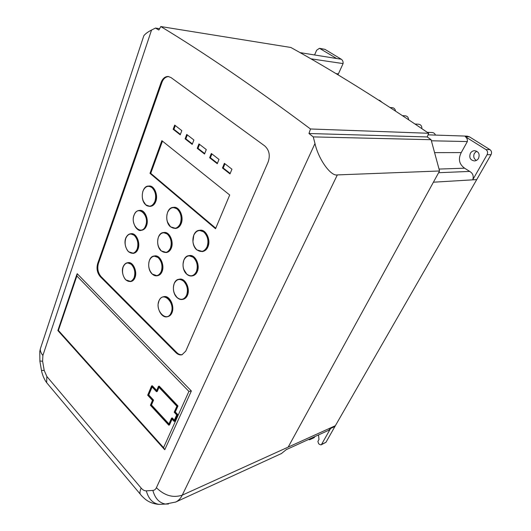 <?xml version="1.0" encoding="UTF-8"?>
<svg xmlns="http://www.w3.org/2000/svg" width="531" height="531" viewBox="0 0 531 531"><rect width="100%" height="100%" fill="white"/><g stroke="black" fill="none" stroke-linecap="round" stroke-linejoin="round"><path stroke-width="0.8" d="M286.587 449.498L328.636 430.316L330.601 428.457L321.547 444.401L325.968 442.303L335.366 425.703L182.252 495.157L337.344 174.911L439.555 170.989L288.167 447.109M476.38 160.435C473.752 158.749 473.101 156.373 474.422 153.3L476.659 151.169M478.537 158.351C477.568 159.95 476.207 160.813 474.468 160.946C470.3 160.196 468.933 157.654 470.38 153.313C471.369 151.667 472.763 150.797 474.561 150.691C478.67 151.501 479.997 154.056 478.537 158.351M127.526 262.745L127.978 262.679C132.976 261.358 137.556 271.494 135.007 277.574C134.197 279.744 132.85 281.058 130.965 281.523L130.812 281.549M154.176 256.008L154.601 255.949C160.01 254.555 164.889 265.135 162.101 271.507C161.205 273.797 159.738 275.184 157.687 275.682L157.508 275.708M188.917 255.643L189.315 255.584C195.136 254.09 200.346 264.956 197.293 271.56C196.337 273.877 194.777 275.297 192.614 275.835L192.408 275.868M139.222 210.449L139.653 210.422C144.737 209.347 149.138 219.449 146.516 225.728C145.554 228.31 143.947 229.823 141.704 230.262L141.531 230.275M173.298 207.382L173.69 207.355C179.332 206.187 184.118 216.913 181.177 223.604C180.095 226.339 178.323 227.945 175.847 228.43L175.635 228.449M148.58 186.056L148.992 186.042C154.116 185.087 158.444 195.169 155.775 201.521C154.727 204.322 152.981 205.928 150.552 206.34L150.359 206.353M199.457 230.295L199.829 230.255C205.882 228.854 211.112 239.999 207.926 246.842C206.851 249.431 205.099 250.99 202.669 251.528L202.444 251.561M163.528 232.551L163.94 232.512C169.369 231.244 174.122 241.698 171.307 248.103C170.345 250.559 168.758 252.026 166.555 252.504L166.362 252.53M130.613 233.786L131.051 233.74C136.142 232.545 140.655 242.767 138.053 249.019C137.157 251.435 135.664 252.875 133.566 253.327L133.4 253.353M178.901 279.273L179.312 279.2C185.14 277.54 190.51 288.652 187.47 295.236C186.573 297.4 185.127 298.754 183.115 299.305L182.936 299.338M163.382 296.763L163.814 296.683C169.528 294.931 174.971 306.161 171.984 312.713C171.148 314.777 169.787 316.078 167.902 316.615L167.743 316.655M131.489 264.571C134.675 268.268 135.558 272.602 134.144 277.58C132.053 281.861 129.272 282.605 125.794 279.81C122.681 276.14 121.805 271.845 123.172 266.94C125.197 262.633 127.964 261.843 131.489 264.571M158.424 257.887C161.855 261.737 162.791 266.277 161.225 271.507C158.935 276.02 155.922 276.817 152.178 273.916C148.826 270.093 147.903 265.6 149.41 260.449C151.62 255.915 154.627 255.059 158.424 257.887M193.51 257.568C197.16 261.524 198.123 266.19 196.417 271.56C193.928 276.193 190.695 277.016 186.706 274.029C183.142 270.106 182.193 265.493 183.845 260.203C186.242 255.544 189.467 254.668 193.51 257.568M134.058 215.221C137.569 204.355 149.875 215.247 145.64 225.688C141.93 236.468 129.949 225.423 134.058 215.221L133.812 215.978M177.314 209.168C181.018 213.07 182.014 217.869 180.294 223.558C177.799 228.522 174.526 229.565 170.484 226.684C166.873 222.808 165.891 218.068 167.55 212.473C169.96 207.488 173.212 206.386 177.314 209.168M152.052 187.689C155.51 191.352 156.459 195.946 154.893 201.461C152.589 206.3 149.556 207.389 145.779 204.72C142.401 201.076 141.465 196.536 142.978 191.1C145.202 186.242 148.222 185.107 152.052 187.689M203.997 232.2C207.853 236.249 208.869 241.12 207.044 246.822C204.402 251.76 200.97 252.723 196.762 249.709C192.999 245.694 192.003 240.882 193.762 235.266C196.304 230.295 199.722 229.279 203.997 232.2M167.597 234.357C171.088 238.16 172.037 242.74 170.431 248.083C168.088 252.723 165.008 253.619 161.192 250.785C157.78 247.001 156.851 242.481 158.397 237.211C160.661 232.551 163.727 231.602 167.597 234.357M134.429 235.558C137.741 239.289 138.657 243.769 137.184 248.999C135.007 253.539 132.119 254.415 128.509 251.634C125.276 247.931 124.373 243.497 125.794 238.339C127.898 233.779 130.772 232.85 134.429 235.558M183.706 281.291C187.31 285.313 188.273 289.972 186.593 295.256C184.151 299.783 180.965 300.513 177.029 297.44C173.511 293.444 172.562 288.844 174.181 283.634C176.538 279.074 179.71 278.29 183.706 281.291M158.961 300.971C162.712 290.43 175.635 302.716 171.121 312.746C167.146 323.167 154.581 310.768 158.961 300.971M337.344 174.911C330.906 176.571 318.5 159.386 314.983 143.523L313.263 136.898L308.976 133.507L310.482 128.98C254.555 87.223 204.661 53.08 160.807 26.55L290.875 47.485C332.479 70.484 378.417 99.085 428.683 133.274L427.243 136.945L431.086 139.706L439.555 170.989M431.378 140.781L467.353 141.565C467.579 139.447 466.902 137.814 465.302 136.673L469.384 136.799L467.167 136.142L428.072 134.841M467.353 141.565L461.24 152.583L434.584 152.623M461.24 152.583C458.007 159.021 459.129 164.225 464.592 168.188L439.031 169.07M464.592 168.188L469.696 171.413L438.606 172.714M433.402 182.199L472.716 179.836C473.898 176.08 472.889 173.272 469.696 171.413M476.732 179.597L491.036 154.687L487.08 154.713L472.716 179.836L476.732 179.597L335.366 425.703M313.263 136.898L431.086 139.706M308.976 133.507L427.243 136.945M310.482 128.98L428.683 133.274M160.807 26.55L158.862 30.035L155.464 28.057L159.605 28.714M155.464 28.057L151.534 30.061C147.95 31.867 145.388 33.752 143.835 35.716L142.952 38.378M314.611 54.879L316.635 50.233L319.483 48.294L336.641 58.523L300.022 52.615M310.867 58.815L343.086 63.587C343.238 61.616 342.641 60.169 341.3 59.246L324.985 49.37L319.562 48.314M343.086 63.587L338.393 73.902L335.924 73.577M337.955 74.805L338.393 73.902M369.41 94.246L366.616 92.48M395.529 111.065C395.17 109.054 394.108 107.932 392.349 107.693L390.086 107.514M421.88 128.641C421.933 126.033 420.824 124.559 418.561 124.214L415.05 124.028M435.46 135.086C434.823 133.487 433.708 132.631 432.115 132.531L427.329 132.345M408.624 119.727C408.425 117.411 407.323 116.116 405.319 115.831L402.478 115.645M382.074 102.324L379.585 100.286L378.782 100.213M357.157 86.566L354.343 84.814M344.672 78.88L342.847 77.765M321.136 444.865L325.968 442.303M310.443 438.613L309.613 439.761L314.067 437.723L314.896 436.582M491.036 154.687C491.978 152.623 491.613 150.93 489.927 149.616L469.384 136.799M465.302 136.673L485.971 149.596L489.927 149.616M487.08 154.713C488.035 152.629 487.664 150.923 485.971 149.596M281.47 453.52L286.866 449.14M161.052 82.584L97.644 263.648C96.323 268.626 97.206 272.967 100.279 276.678L175.973 352.703C177.925 354.589 179.936 355.272 182.014 354.754L185.75 351.137L268.135 162.021C270.372 155.404 269.23 150.027 264.71 145.892L170.995 77.559L168.168 76.477C165.002 76.471 162.632 78.508 161.052 82.584L161.829 82.657L98.388 263.549C97.107 268.52 97.983 272.854 101.029 276.565L176.71 352.511C178.363 354.197 180.228 354.92 182.299 354.662M191.359 390.982L77.168 273.684L76.862 275.981L188.91 391.407L191.359 390.982L164.756 449.75L163.548 447.64L58.403 330.435L57.859 330.567M321.547 444.401L321.136 444.859L320.113 444.679L318.62 443.743L317.903 441.407L318.978 439.509L318.54 434.922M168.672 76.537C165.486 76.829 163.203 78.867 161.829 82.657M309.613 439.761L308.451 439.522M222.469 168.022L224.381 163.342L231.947 169.203L229.996 173.896L222.469 168.022L223.226 168.008L230.189 173.438M209.639 157.753L211.331 153.492L218.991 159.426L217.259 163.701L209.639 157.753L210.395 157.747L217.445 163.243M197.24 148.328L198.952 143.901L206.287 149.583L204.541 154.03L197.24 148.328L197.997 148.335L204.72 153.572M185.08 138.837L186.739 134.443L193.895 139.985L192.202 144.399L185.08 138.837L185.843 138.85L192.375 143.947M173.152 129.285L174.686 125.104L181.808 130.619L180.235 134.814L173.152 129.285L173.916 129.305L180.407 134.363M149.988 173.352L161.862 140.662L229.704 195.003L215.533 228.735L149.988 173.352L150.744 173.332L215.752 228.211M174.141 421.408L174.872 421.149L177.812 414.611L175.303 411.943L177.985 405.95L159.194 386.103L158.464 386.329L156.406 391.135L151.567 385.977L147.678 395.203L152.47 400.367L150.392 405.233L168.765 425.178L171.652 418.727L174.141 421.408L177.088 414.864L174.573 412.189L175.303 411.943M168.765 425.178L169.489 424.926L172.064 419.171M156.705 390.444L152.297 385.765L151.567 385.977M224.952 163.787L223.226 168.008M211.909 153.937L210.395 157.747M199.543 144.359L197.997 148.335M187.337 134.901L185.843 138.85M175.29 125.568L173.916 129.305M162.459 141.14L150.744 173.332M177.812 414.611L177.088 414.864M177.985 405.95L177.254 406.195L158.464 386.329M174.573 412.189L177.254 406.195M152.828 400.328L148.036 395.164L151.68 386.528L156.519 391.686L158.577 386.88L176.869 406.228L174.195 412.222L176.704 414.897L174.029 420.844L171.533 418.162L168.652 424.621L150.751 405.199L152.828 400.328L153.565 400.095L148.766 394.938L152.118 386.999M148.036 395.164L148.766 394.938M150.751 405.199L151.481 404.961L153.565 400.095M168.964 423.917L151.481 404.961M171.533 418.162L172.263 417.91L174.341 420.147M156.519 391.686L157.256 391.46L159.015 387.345M122.913 267.75L123.212 266.814C124.121 264.471 125.508 263.117 127.374 262.765L131.695 264.392C134.954 268.162 135.856 272.589 134.409 277.667C133.507 279.93 132.159 281.244 130.367 281.616L125.887 279.943M148.886 262.294L149.443 260.316C150.446 257.84 151.966 256.407 154.003 256.028L158.636 257.701C162.141 261.63 163.097 266.263 161.504 271.6C160.508 273.983 159.034 275.377 157.09 275.781L152.264 274.056M183.009 264.239L183.865 260.064C184.941 257.548 186.56 256.081 188.717 255.67L193.735 257.376C197.459 261.411 198.448 266.17 196.696 271.66C195.634 274.069 194.074 275.496 192.016 275.934C190.184 276.233 188.439 275.649 186.786 274.175M134.091 215.101C135.173 212.314 136.819 210.767 139.042 210.462C144.18 209.632 148.574 219.363 145.912 225.781C144.844 228.476 143.237 229.989 141.1 230.321C138.531 230.474 136.414 228.98 134.761 225.834M166.873 215.048L167.57 212.347C168.785 209.38 170.624 207.734 173.086 207.402L177.533 208.982C181.31 212.964 182.325 217.856 180.58 223.657C179.372 226.511 177.593 228.124 175.243 228.489L170.57 226.85M142.7 191.99L143.012 190.994C144.186 187.974 145.979 186.335 148.388 186.069L152.271 187.503C155.802 191.246 156.771 195.932 155.165 201.561C153.997 204.475 152.258 206.081 149.941 206.38L145.866 204.886M192.939 241.645L193.775 235.133C194.983 232.319 196.802 230.713 199.231 230.321L204.223 232.007C208.159 236.136 209.194 241.107 207.329 246.922C206.134 249.616 204.382 251.183 202.072 251.608L196.835 249.869M157.82 239.335L158.424 237.085C159.506 234.43 161.145 232.93 163.336 232.571L167.816 234.171C171.38 238.054 172.343 242.72 170.71 248.183C169.635 250.738 168.055 252.205 165.951 252.583L161.278 250.931M125.575 239.01L125.834 238.213C126.836 235.605 128.376 234.131 130.453 233.799L134.642 235.372C138.02 239.182 138.956 243.756 137.449 249.092C136.454 251.614 134.96 253.048 132.969 253.406L128.602 251.78M173.405 286.966L174.201 283.488C175.203 281.131 176.71 279.737 178.715 279.306C180.52 279.001 182.259 279.598 183.925 281.091C187.602 285.2 188.585 289.953 186.872 295.349C185.883 297.606 184.43 298.966 182.525 299.418C180.633 299.776 178.828 299.159 177.108 297.579M158.988 300.818C159.924 298.575 161.338 297.234 163.216 296.796C168.858 295.203 174.493 306.168 171.394 312.839C170.464 314.983 169.104 316.29 167.311 316.741C164.51 317.206 162.088 315.772 160.043 312.447M341.3 59.246L336.641 58.523M330.601 428.457L335.008 426.453M314.983 143.523L156.399 487.71C164.457 495.649 173.079 498.131 182.252 495.157C180.646 498.43 178.469 500.72 175.741 502.027L175.462 502.153M156.399 487.71C155.61 489.383 154.428 490.292 152.855 490.432L146.31 490.863C144.532 490.923 142.812 489.994 141.146 488.075L46.841 376.466L44.199 370.419L42.606 361.219L42.892 355.431L151.534 30.061M41.318 345.9L40.283 349.026C40.203 351.15 41.073 353.281 42.892 355.431M39.858 361.027L42.606 361.219M41.431 370.107L41.491 370.452L44.199 370.419M48.64 385.028L46.648 382.659L46.841 376.466M324.985 49.37L320.259 48.58M310.024 439.369L314.478 437.332M152.855 490.432C155.079 498.436 159.3 502.983 165.519 504.072L168.493 503.992M141.784 495.954L140.177 494.042C139.733 492.536 140.058 490.551 141.146 488.075M162.32 504.224L158.922 504.384C152.716 503.308 148.507 498.795 146.31 490.863M101.029 276.565L100.279 276.678M97.644 263.648L98.388 263.549M175.973 352.703L176.71 352.511M58.403 330.435L76.862 275.981M188.91 391.407L163.548 447.64M125.787 279.844L124.48 278.164M152.165 273.963L150.24 271.314M186.693 274.089L183.786 269.396M170.471 226.757L167.517 222.038M145.766 204.793L143.317 201.169M196.742 249.782C194.85 248.004 193.629 245.614 193.072 242.614M161.178 250.838L158.796 247.34M128.502 251.681L126.836 249.464M177.015 297.486L174.686 294.121M158.291 303.54L158.942 300.944M127.374 262.765C120.092 265.394 121.904 275.589 125.794 279.91L130.965 281.523M154.003 256.028C148.023 256.466 146.669 269.25 152.171 274.023C153.744 275.463 155.377 276.054 157.09 275.781L157.687 275.682M188.717 255.67C182.345 256.207 180.872 269.27 186.7 274.142C188.392 275.649 190.164 276.246 192.016 275.934L192.614 275.835M139.042 210.462C136.799 210.754 135.126 212.32 134.018 215.155C130.772 222.681 137.914 232.246 141.1 230.321L141.704 230.262M173.086 207.402C166.256 207.528 164.305 221.878 170.484 226.81L175.847 228.423M148.388 186.069C141.883 185.969 139.879 200.147 145.786 204.847C146.271 205.63 147.658 206.141 149.941 206.38L150.552 206.34M199.231 230.321C192.288 230.706 190.47 244.791 196.755 249.835L202.669 251.528M163.336 232.571C157.076 232.863 155.47 246.132 161.192 250.897L166.555 252.504M130.453 233.799C122.648 236.302 124.36 247.34 128.515 251.74L133.566 253.327M178.715 279.306C172.615 279.983 171.38 292.641 177.022 297.546C178.781 299.165 180.613 299.789 182.525 299.418L183.115 299.305M163.216 296.796C161.318 297.227 159.884 298.595 158.915 300.885C155.868 307.648 161.663 318.5 167.311 316.741L167.902 316.615M143.835 35.716L40.283 349.026L39.765 351.588L39.905 361.319L41.491 370.452C41.79 371.421 41.126 370.392 43.25 376.559C45.938 382.287 45.965 381.504 46.648 382.659L140.177 494.042C141.087 495.018 140.383 494.852 145.009 498.987C148.793 502.134 153.432 503.926 158.922 504.384L165.519 504.072L175.741 502.027L281.695 453.421M164.125 449.107L57.859 330.561L76.836 274.507"/></g></svg>
